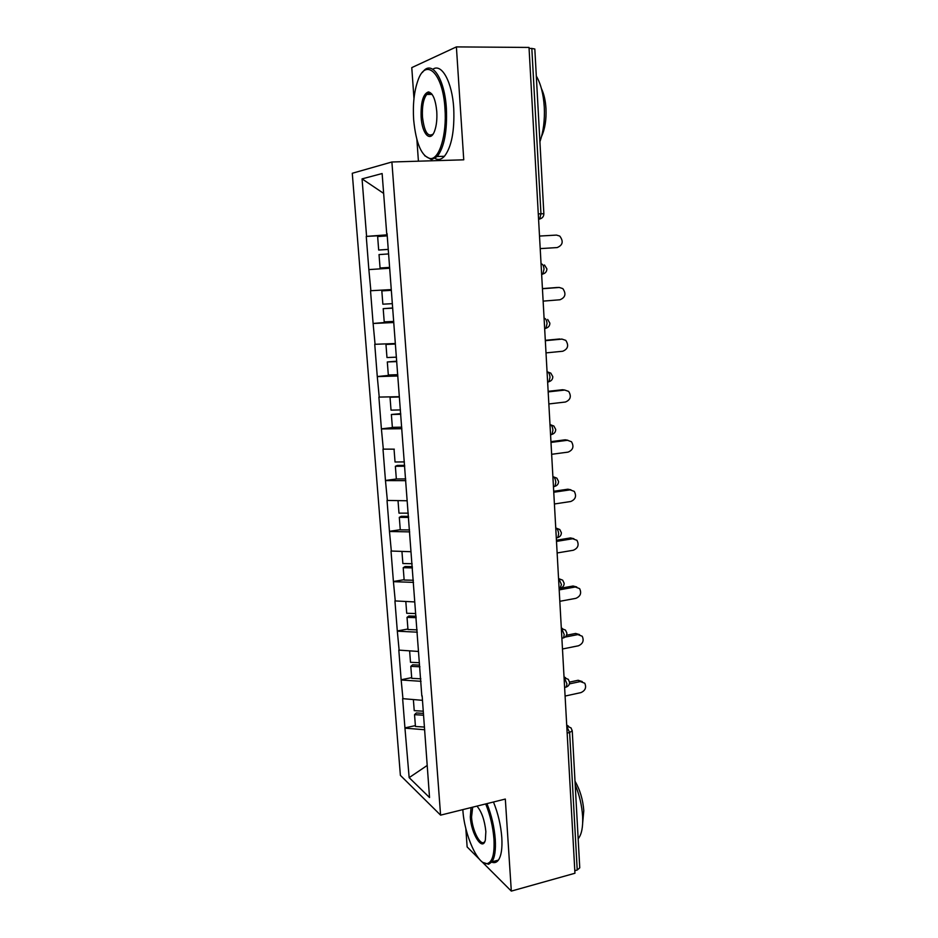 <?xml version="1.0" encoding="UTF-8"?>
<svg xmlns="http://www.w3.org/2000/svg" width="938" height="938" viewBox="0 0 938 938"><rect width="100%" height="100%" fill="white"/><g stroke="black" fill="none" stroke-linecap="round" stroke-linejoin="round"><path stroke-width="1.41" d="M465.823 828.5L467.136 846.944L479.306 859.114M352.278 173.272L400.385 775.363L440.59 815.145L391.896 161.993L352.278 173.272M391.896 161.993L463.747 159.812L456.396 46.9L411.77 67.618L413.975 98.607M416.882 139.574L418.418 161.184M427.095 765.525L409.156 777.637L429.534 797.535L422.147 695.82M409.156 777.637L404.935 727.876L415.382 725.613M422.147 700.299L402.637 698.646L404.935 727.876M402.965 698.927L401.147 679.757L411.676 677.635M418.43 651.453L398.814 650.116L401.147 679.757M399.142 650.362L397.302 630.957L407.924 628.999M414.678 601.926L394.933 600.918L397.302 630.957M395.273 601.129L393.409 581.49L404.126 579.696M410.856 551.708L391.017 551.028L393.409 581.49M391.345 551.204L389.458 531.33L400.268 529.7M406.986 500.763L387.031 500.435L389.458 531.33M387.371 500.587L385.459 480.467L396.645 478.955M394.312 449.161L382.997 449.126L385.459 480.467M383.325 449.243L381.403 428.865L394.792 427.294M399.084 396.692L378.893 397.091L381.403 428.865M379.233 397.161L377.275 376.537L395.015 374.766M395.05 343.531L374.743 344.305L377.275 376.537M375.071 344.34L373.101 323.458L393.749 321.746M390.947 289.596L370.522 290.745L373.101 323.458M370.862 290.745L368.857 269.593L389.692 268.245L369.197 269.581M387.16 234.828L366.254 236.411L368.857 269.593M366.582 236.376L362.056 178.877L382.129 173.542L386.702 233.644M387.066 233.597L421.83 696.102M421.045 681.305L401.476 680.015M417.316 632.189L397.642 631.192M413.541 582.381L393.749 581.689M409.707 531.881L389.798 531.494M405.814 480.655L385.788 480.596M401.874 428.689L381.731 428.959M397.876 375.986L377.615 376.595M393.808 322.52L373.43 323.469M538.283 213.911L540.956 213.77L531.823 48.436L529.079 48.424M531.823 48.436L534.824 49.011L543.864 213.747L540.956 213.77L539.69 219.011L538.588 219.433L541.859 218.026M383.642 193.392L362.056 178.877M456.396 46.9L529.02 47.439L574.947 873.255L511.316 891.1L505.324 799.059L440.59 815.145M481.663 861.459L511.316 891.1M577.222 870.018L569.624 732.519L572.239 730.749L579.754 867.838L577.222 870.018L574.806 870.687M424.726 729.752L405.263 728.169M366.254 236.411L387.195 235.274M557.172 247.573L540.206 248.617L557.172 247.573C562.8 245.193 563.668 241.371 559.775 236.083L556.504 235.086L539.514 236.059M388.262 249.449L378.671 250.036L377.639 236.552L387.23 235.848M388.262 249.367L378.671 250.036M389.622 267.389L380.066 267.998L379.022 254.585L388.602 253.928M543.125 301.121L559.951 299.773C565.403 297.498 566.364 293.77 562.812 288.599L559.294 287.462L542.445 288.74M559.294 287.462L557.618 287.485M391.005 290.252L381.825 290.886L382.856 304.182L392.377 303.666M391.005 290.358L381.825 290.886M393.726 321.417L384.217 321.875L383.196 308.661L392.705 307.969M392.717 308.156L383.196 308.661M557.043 287.497L542.434 288.599M546.01 352.887L562.706 351.258C567.982 349.053 569.003 345.43 565.778 340.365L562.05 339.11L545.33 340.682M562.05 339.11L561.299 339.064M395.062 343.718L385.964 344.445L386.972 357.542L396.446 357.167M395.086 344.047L385.964 344.445M397.771 374.672L388.32 374.989L387.312 361.951L396.751 361.189M396.774 361.599L387.312 361.951M559.798 338.97L545.306 340.318M548.847 403.95L565.415 402.027C570.539 399.893 571.617 396.352 568.674 391.416L564.77 390.056L548.179 391.896M564.77 390.056L562.519 389.727L564.828 390.044M391.169 396.88L390.032 397.231L391.029 410.141L400.444 409.918M399.107 396.973L390.032 397.231M401.757 427.165L392.365 427.341L391.369 414.49L400.725 413.646M400.772 414.279L391.369 414.49M562.519 389.727L548.144 391.334M551.65 454.297L568.076 452.116C573.059 450.017 574.197 446.57 571.488 441.739L567.455 440.297L550.993 442.419M567.455 440.297L565.215 439.805L567.912 440.262M394.054 449.267L395.039 462L404.395 461.906M405.685 478.919L396.34 478.955L395.367 466.292L397.325 465.424L404.653 465.365M404.724 466.209L395.367 466.292M565.215 439.805L550.946 441.646M554.417 503.976L570.714 501.513C575.557 499.462 576.741 496.085 574.255 491.371L570.093 489.859L553.76 492.251M570.093 489.859L567.865 489.202L570.925 489.812M398.029 500.681L398.978 513.133L408.288 513.168M409.554 529.935L400.28 529.853L399.307 517.354L401.23 516.322L408.522 516.357M408.605 517.413L399.307 517.354M567.865 489.202L553.701 491.266M413.658 119.783C416.015 143.69 421.619 156.623 430.483 158.592C439.418 159.202 446.922 134.65 444.964 108.585C443.053 73.187 425.817 56.89 417.902 80.574C414.115 91.373 412.697 104.435 413.658 119.783M422.381 72.46L423.472 71.124C432.406 60.231 444.741 79.413 446.382 108.433C447.32 131.191 444.284 147.207 437.26 156.494L431.492 159.636L424.656 155.673M421.127 117.109C420.705 102.148 423.144 93.753 428.455 91.924C432.817 92.956 435.584 99.487 436.768 111.516C437.202 119.079 436.522 125.469 434.716 130.699C430.53 143.08 422.053 134.204 421.127 117.109M432.066 94.339L429.463 93.026L426.731 94.433C423.39 98.912 421.971 106.428 422.475 116.957C424.246 131.707 427.775 137.417 433.075 134.087M536.313 76.072C540.804 83.74 543.465 94.105 544.286 107.155C544.872 120.252 543.419 131.766 539.913 141.697M541.437 88.618C543.993 93.999 545.517 100.694 545.986 108.702C546.444 119.759 544.955 129.022 541.543 136.479M432.828 69.271C441.646 62.869 452.233 81.958 453.734 108.339C454.637 131.039 451.541 147.02 444.436 156.283C441.411 159.53 438.292 160.257 435.068 158.452M431.222 94.386L431.55 93.694M462.833 809.623L462.856 809.94C464.24 834.902 478.31 866.372 487.49 863.523C492.52 861.799 494.678 853.686 493.963 839.17C493.013 826.941 490.257 815.192 485.696 803.936M486.951 803.62C491.535 815.063 494.314 826.964 495.264 839.322C495.897 850.109 494.783 857.625 491.922 861.846L488.604 864.261L482.976 862.432M476.95 806.105C481.675 811.675 484.641 820.164 485.861 831.56L485.356 839.979C482.683 852.079 471.134 833.941 470.313 816.951L471.052 807.571M472.682 807.172L471.544 817.08C472.26 831.033 481.03 847.483 484.794 841.468L484.969 841.222M575.193 784.696C579.461 795.037 581.935 805.636 582.627 816.482C583.096 826.999 581.642 834.386 578.289 838.642L578.171 838.795M575.006 781.225C580.036 789.866 582.967 799.704 583.788 810.737L582.697 822.626M493.47 802.002C498.09 813.41 500.869 825.276 501.807 837.611C502.428 848.374 501.291 855.878 498.395 860.111C496.577 862.538 494.349 863.218 491.711 862.139M557.137 552.963L573.317 550.254C578.031 548.226 579.25 544.919 576.964 540.323L572.708 538.752L556.492 541.402M572.708 538.752L570.48 537.931L573.868 538.705M401.945 551.474L402.871 563.539L412.122 563.715M413.377 580.247L404.149 580.036L403.199 567.713L405.099 566.505L412.345 566.646M412.439 567.9L403.199 567.713M570.48 537.931L556.433 540.229M559.822 601.305L575.885 598.338C580.481 596.334 581.736 593.086 579.614 588.607L575.275 586.989L559.189 589.896M575.275 586.989L573.059 586.016L576.729 586.954M405.814 601.563L406.717 613.264L415.557 613.558M417.14 629.867L407.971 629.527L407.033 617.368L408.898 615.996L416.109 616.231M416.214 617.685L407.033 617.368M573.059 586.016L560.478 588.278M562.483 648.99L578.418 645.79C582.908 643.796 584.175 640.607 582.217 636.234L577.82 634.592L565.028 637.113M577.82 634.592L575.604 633.455L579.52 634.569M409.625 650.96L410.492 662.298L419.286 662.709M420.857 678.807L411.735 678.338L410.809 666.355L412.65 664.808L419.474 665.124M419.943 666.789L410.809 666.355M575.604 633.455L566.505 635.249M565.098 696.055L580.915 692.607C585.312 690.626 586.602 687.495 584.773 683.216L580.317 681.563L569.389 683.896M580.317 681.563L578.113 680.273L582.24 681.551M413.388 699.678L414.233 710.652L422.968 711.18M424.515 727.067L415.452 726.481L414.537 714.662L416.355 712.95L423.132 713.361M423.273 715.19L414.537 714.662M578.113 680.273L569.565 682.102M566.787 726.446L569.624 732.519L567.15 733.082M541.625 274.107L542.844 274.013L544.017 269.077C543.7 265.888 542.832 264.164 541.402 263.918M544.462 264.95L546.889 268.854C546.842 271.504 545.494 273.228 542.844 274.013L541.648 274.459M544.427 318.299C545.846 318.65 546.713 320.421 547.03 323.575L545.939 328.241L544.661 328.687M572.239 730.749L570.996 727.865L566.775 726.153M544.661 273.239L541.988 274.435M547.616 381.836L548.976 381.684C551.509 380.863 552.775 379.198 552.81 376.677L550.794 373.113L547.405 371.882C548.824 372.351 549.68 374.156 549.996 377.287L548.976 381.684L547.968 382.094M550.547 434.564L551.978 434.376C554.44 433.555 555.683 431.902 555.706 429.428L553.854 426.016L550.336 424.703C551.755 425.289 552.611 427.13 552.928 430.225L551.978 434.376L550.899 434.775M553.443 486.541L554.933 486.33C557.336 485.497 558.544 483.867 558.556 481.44L556.855 478.146L553.232 476.762C554.639 477.465 555.495 479.341 555.812 482.402L554.933 486.33L553.783 486.693M556.293 537.814L557.84 537.556C560.185 536.712 561.358 535.094 561.37 532.714L559.787 529.524L556.082 528.094C557.489 528.891 558.345 530.814 558.649 533.839L557.84 537.556L556.633 537.884L557.641 537.591M559.107 588.361L560.701 588.079C562.999 587.223 564.137 585.617 564.148 583.26L562.671 580.165L558.896 578.711L561.452 584.562L560.103 588.185M561.874 638.227L563.515 637.899C565.766 637.031 566.88 635.436 566.88 633.115L565.497 630.101L561.674 628.612L564.219 634.569L563.515 637.899L562.237 638.157M564.617 687.402L566.294 687.038C568.487 686.159 569.589 684.576 569.577 682.266L568.276 679.323L564.406 677.834L566.939 683.884L566.294 687.038L565.075 687.296M538.564 219.07L539.69 219.011C542.422 218.226 543.817 216.467 543.864 213.747M544.638 328.359L545.939 328.241C548.519 327.432 549.832 325.732 549.867 323.153L547.663 319.436M561.311 627.944L562.46 628.542M564.031 676.837L565.602 677.752M566.704 725.039L568.651 726.317M430.483 158.592L431.492 159.636M429.463 93.026L428.455 91.924M426.731 94.433L432.09 94.386M444.436 156.283L437.26 156.494M487.49 863.523L488.604 864.261M498.395 860.111L491.922 861.846"/></g></svg>
